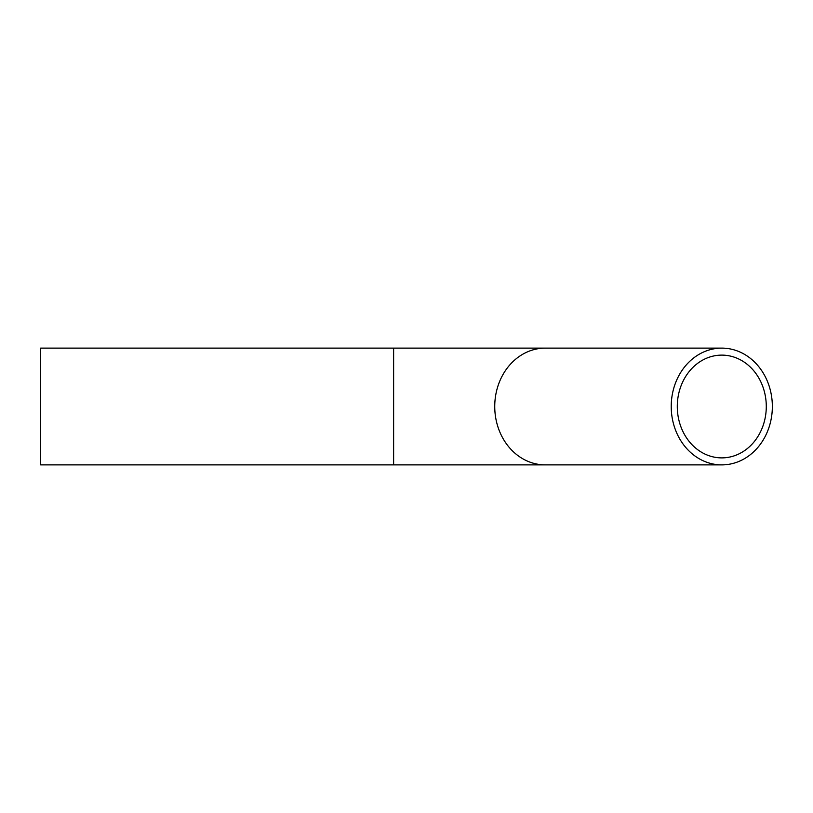 <?xml version="1.0" encoding="UTF-8"?>
<svg xmlns="http://www.w3.org/2000/svg" width="813" height="813" viewBox="0 0 813 813"><rect width="100%" height="100%" fill="white"/><g stroke="black" fill="none" stroke-linecap="round" stroke-linejoin="round"><path stroke-width="1.22" d="M677.29 406.5A51.382 44.491 -90 0 1 721.792 355.118A51.382 44.491 -90 0 1 766.283 406.5A51.382 44.491 -90 0 1 721.792 457.882A51.382 44.491 -90 0 1 677.29 406.5M772.35 406.5A58.384 50.558 90 0 0 721.792 348.116A58.384 50.558 90 0 0 671.223 406.5A58.384 50.558 90 0 0 721.792 464.884A58.384 50.558 90 0 0 772.35 406.5M393.624 348.116L40.65 348.116L40.65 464.884L393.624 464.884L393.624 348.116L545.299 348.116A58.384 50.558 90 0 0 494.741 406.5A58.384 50.558 90 0 0 545.299 464.884L721.792 464.884M545.299 348.116L721.792 348.116M545.299 464.884L393.624 464.884"/></g></svg>
